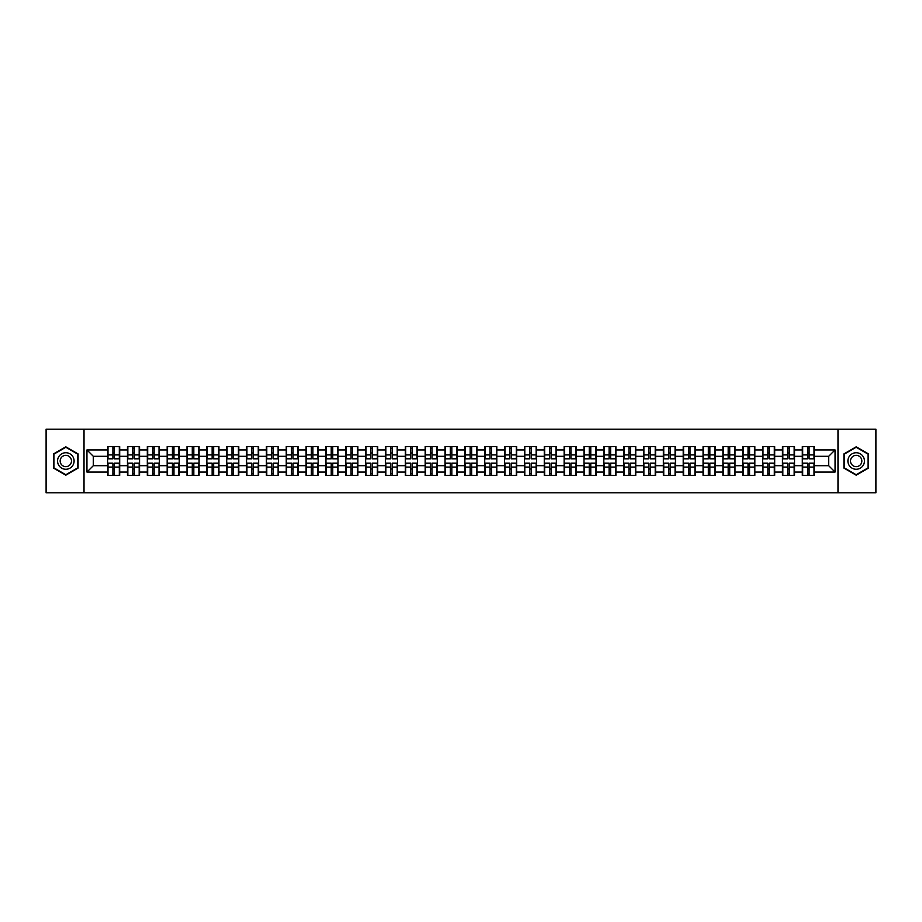 <?xml version="1.0" encoding="UTF-8"?>
<svg xmlns="http://www.w3.org/2000/svg" width="922" height="922" viewBox="0 0 922 922"><rect width="100%" height="100%" fill="white"/><g stroke="black" fill="none" stroke-linecap="round" stroke-linejoin="round"><path stroke-width="1.38" d="M837.983 492.809L875.9 492.809L875.9 429.191L837.983 429.191L837.983 492.809L84.017 492.809L84.017 429.191L46.1 429.191L46.1 492.809L84.017 492.809M837.983 429.191L84.017 429.191M828.694 465.702L828.694 456.298L814.38 456.298L814.38 465.702L828.694 465.702L835.055 472.064L835.055 449.936L814.38 449.936L814.38 446.628L802.301 446.628L802.301 456.298L794.534 456.298L794.534 465.702L802.301 465.702L802.301 456.298M835.055 472.064L814.38 472.064L814.38 475.372L802.301 475.372L802.301 472.064L794.534 472.064L794.534 475.372L782.444 475.372L782.444 472.064L774.687 472.064L774.687 475.372L762.598 475.372L762.598 472.064L754.841 472.064L754.841 475.372L742.752 475.372L742.752 472.064L734.995 472.064L734.995 475.372L722.906 475.372L722.906 472.064L715.149 472.064L715.149 475.372L703.06 475.372L703.06 472.064L695.292 472.064L695.292 475.372L683.214 475.372L683.214 472.064L675.446 472.064L675.446 475.372L663.356 475.372L663.356 472.064L655.6 472.064L655.6 475.372L643.51 475.372L643.51 472.064L635.754 472.064L635.754 475.372L623.664 475.372L623.664 472.064L615.908 472.064L615.908 475.372L603.818 475.372L603.818 472.064L596.05 472.064L596.05 475.372L583.972 475.372L583.972 472.064L576.204 472.064L576.204 475.372L564.126 475.372L564.126 472.064L556.358 472.064L556.358 475.372L544.268 475.372L544.268 472.064L536.512 472.064L536.512 475.372L524.422 475.372L524.422 472.064L516.666 472.064L516.666 475.372L504.576 475.372L504.576 472.064L496.82 472.064L496.82 475.372L484.73 475.372L484.73 472.064L476.962 472.064L476.962 475.372L464.884 475.372L464.884 472.064L457.116 472.064L457.116 475.372L445.038 475.372L445.038 472.064L437.27 472.064L437.27 475.372L425.18 475.372L425.18 472.064L417.424 472.064L417.424 475.372L405.334 475.372L405.334 472.064L397.578 472.064L397.578 475.372L385.488 475.372L385.488 472.064L377.732 472.064L377.732 475.372L365.642 475.372L365.642 472.064L357.874 472.064L357.874 475.372L345.796 475.372L345.796 472.064L338.028 472.064L338.028 475.372L325.95 475.372L325.95 472.064L318.182 472.064L318.182 475.372L306.092 475.372L306.092 472.064L298.336 472.064L298.336 475.372L286.246 475.372L286.246 472.064L278.49 472.064L278.49 475.372L266.4 475.372L266.4 472.064L258.644 472.064L258.644 475.372L246.554 475.372L246.554 472.064L238.786 472.064L238.786 475.372L226.708 475.372L226.708 472.064L218.94 472.064L218.94 475.372L206.851 475.372L206.851 472.064L199.094 472.064L199.094 475.372L187.005 475.372L187.005 472.064L179.248 472.064L179.248 475.372L167.159 475.372L167.159 472.064L159.402 472.064L159.402 475.372L147.313 475.372L147.313 472.064L139.556 472.064L139.556 475.372L127.466 475.372L127.466 472.064L119.699 472.064L119.699 475.372L107.62 475.372L107.62 472.064L86.945 472.064L86.945 449.936L107.62 449.936L107.62 456.298L93.306 456.298L93.306 465.702L107.62 465.702L107.62 456.298M802.301 449.936L794.534 449.936L794.534 446.628L782.444 446.628L782.444 449.936L774.687 449.936L774.687 446.628L762.598 446.628L762.598 449.936L754.841 449.936L754.841 446.628L742.752 446.628L742.752 449.936L734.995 449.936L734.995 446.628L722.906 446.628L722.906 449.936L715.149 449.936L715.149 446.628L703.06 446.628L703.06 449.936L695.292 449.936L695.292 446.628L683.214 446.628L683.214 449.936L675.446 449.936L675.446 446.628L663.356 446.628L663.356 449.936L655.6 449.936L655.6 446.628L643.51 446.628L643.51 449.936L635.754 449.936L635.754 446.628L623.664 446.628L623.664 449.936L615.908 449.936L615.908 446.628L603.818 446.628L603.818 449.936L596.05 449.936L596.05 446.628L583.972 446.628L583.972 449.936L576.204 449.936L576.204 446.628L564.126 446.628L564.126 449.936L556.358 449.936L556.358 446.628L544.268 446.628L544.268 449.936L536.512 449.936L536.512 446.628L524.422 446.628L524.422 449.936L516.666 449.936L516.666 446.628L504.576 446.628L504.576 449.936L496.82 449.936L496.82 446.628L484.73 446.628L484.73 449.936L476.962 449.936L476.962 446.628L464.884 446.628L464.884 449.936L457.116 449.936L457.116 446.628L445.038 446.628L445.038 449.936L437.27 449.936L437.27 446.628L425.18 446.628L425.18 449.936L417.424 449.936L417.424 446.628L405.334 446.628L405.334 449.936L397.578 449.936L397.578 446.628L385.488 446.628L385.488 449.936L377.732 449.936L377.732 446.628L365.642 446.628L365.642 449.936L357.874 449.936L357.874 446.628L345.796 446.628L345.796 449.936L338.028 449.936L338.028 446.628L325.95 446.628L325.95 449.936L318.182 449.936L318.182 446.628L306.092 446.628L306.092 449.936L298.336 449.936L298.336 446.628L286.246 446.628L286.246 449.936L278.49 449.936L278.49 446.628L266.4 446.628L266.4 449.936L258.644 449.936L258.644 446.628L246.554 446.628L246.554 449.936L238.786 449.936L238.786 446.628L226.708 446.628L226.708 449.936L218.94 449.936L218.94 446.628L206.851 446.628L206.851 449.936L199.094 449.936L199.094 446.628L187.005 446.628L187.005 449.936L179.248 449.936L179.248 446.628L167.159 446.628L167.159 449.936L159.402 449.936L159.402 446.628L147.313 446.628L147.313 449.936L139.556 449.936L139.556 446.628L127.466 446.628L127.466 449.936L119.699 449.936L119.699 446.628L107.62 446.628L107.62 449.936M802.301 465.702L802.301 472.064M794.534 465.702L794.534 472.064M794.534 449.936L794.534 456.298M774.687 465.702L782.444 465.702L782.444 456.298L774.687 456.298L774.687 472.064M782.444 465.702L782.444 472.064M782.444 449.936L782.444 456.298M774.687 449.936L774.687 456.298M754.841 465.702L762.598 465.702L762.598 456.298L754.841 456.298L754.841 472.064M762.598 465.702L762.598 472.064M762.598 449.936L762.598 456.298M754.841 449.936L754.841 456.298M734.995 465.702L742.752 465.702L742.752 456.298L734.995 456.298L734.995 472.064M742.752 465.702L742.752 472.064M742.752 449.936L742.752 456.298M734.995 449.936L734.995 456.298M715.149 465.702L722.906 465.702L722.906 456.298L715.149 456.298L715.149 472.064M722.906 465.702L722.906 472.064M722.906 449.936L722.906 456.298M715.149 449.936L715.149 456.298M695.292 465.702L703.06 465.702L703.06 456.298L695.292 456.298L695.292 472.064M703.06 465.702L703.06 472.064M703.06 449.936L703.06 456.298M695.292 449.936L695.292 456.298M675.446 465.702L683.214 465.702L683.214 456.298L675.446 456.298L675.446 472.064M683.214 465.702L683.214 472.064M683.214 449.936L683.214 456.298M675.446 449.936L675.446 456.298M655.6 465.702L663.356 465.702L663.356 456.298L655.6 456.298L655.6 472.064M663.356 465.702L663.356 472.064M663.356 449.936L663.356 456.298M655.6 449.936L655.6 456.298M635.754 465.702L643.51 465.702L643.51 456.298L635.754 456.298L635.754 472.064M643.51 465.702L643.51 472.064M643.51 449.936L643.51 456.298M635.754 449.936L635.754 456.298M615.908 465.702L623.664 465.702L623.664 456.298L615.908 456.298L615.908 472.064M623.664 465.702L623.664 472.064M623.664 449.936L623.664 456.298M615.908 449.936L615.908 456.298M596.05 465.702L603.818 465.702L603.818 456.298L596.05 456.298L596.05 472.064M603.818 465.702L603.818 472.064M603.818 449.936L603.818 456.298M596.05 449.936L596.05 456.298M576.204 465.702L583.972 465.702L583.972 456.298L576.204 456.298L576.204 472.064M583.972 465.702L583.972 472.064M583.972 449.936L583.972 456.298M576.204 449.936L576.204 456.298M556.358 465.702L564.126 465.702L564.126 456.298L556.358 456.298L556.358 472.064M564.126 465.702L564.126 472.064M564.126 449.936L564.126 456.298M556.358 449.936L556.358 456.298M536.512 465.702L544.268 465.702L544.268 456.298L536.512 456.298L536.512 472.064M544.268 465.702L544.268 472.064M544.268 449.936L544.268 456.298M536.512 449.936L536.512 456.298M516.666 465.702L524.422 465.702L524.422 456.298L516.666 456.298L516.666 472.064M524.422 465.702L524.422 472.064M524.422 449.936L524.422 456.298M516.666 449.936L516.666 456.298M496.82 465.702L504.576 465.702L504.576 456.298L496.82 456.298L496.82 472.064M504.576 465.702L504.576 472.064M504.576 449.936L504.576 456.298M496.82 449.936L496.82 456.298M476.962 465.702L484.73 465.702L484.73 456.298L476.962 456.298L476.962 472.064M484.73 465.702L484.73 472.064M484.73 449.936L484.73 456.298M476.962 449.936L476.962 456.298M457.116 465.702L464.884 465.702L464.884 456.298L457.116 456.298L457.116 472.064M464.884 465.702L464.884 472.064M464.884 449.936L464.884 456.298M457.116 449.936L457.116 456.298M437.27 465.702L445.038 465.702L445.038 456.298L437.27 456.298L437.27 472.064M445.038 465.702L445.038 472.064M445.038 449.936L445.038 456.298M437.27 449.936L437.27 456.298M417.424 465.702L425.18 465.702L425.18 456.298L417.424 456.298L417.424 472.064M425.18 465.702L425.18 472.064M425.18 449.936L425.18 456.298M417.424 449.936L417.424 456.298M397.578 465.702L405.334 465.702L405.334 456.298L397.578 456.298L397.578 472.064M405.334 465.702L405.334 472.064M405.334 449.936L405.334 456.298M397.578 449.936L397.578 456.298M377.732 465.702L385.488 465.702L385.488 456.298L377.732 456.298L377.732 472.064M385.488 465.702L385.488 472.064M385.488 449.936L385.488 456.298M377.732 449.936L377.732 456.298M357.874 465.702L365.642 465.702L365.642 456.298L357.874 456.298L357.874 472.064M365.642 465.702L365.642 472.064M365.642 449.936L365.642 456.298M357.874 449.936L357.874 456.298M338.028 465.702L345.796 465.702L345.796 456.298L338.028 456.298L338.028 472.064M345.796 465.702L345.796 472.064M345.796 449.936L345.796 456.298M338.028 449.936L338.028 456.298M318.182 465.702L325.95 465.702L325.95 456.298L318.182 456.298L318.182 472.064M325.95 465.702L325.95 472.064M325.95 449.936L325.95 456.298M318.182 449.936L318.182 456.298M298.336 465.702L306.092 465.702L306.092 456.298L298.336 456.298L298.336 472.064M306.092 465.702L306.092 472.064M306.092 449.936L306.092 456.298M298.336 449.936L298.336 456.298M278.49 465.702L286.246 465.702L286.246 456.298L278.49 456.298L278.49 472.064M286.246 465.702L286.246 472.064M286.246 449.936L286.246 456.298M278.49 449.936L278.49 456.298M258.644 465.702L266.4 465.702L266.4 456.298L258.644 456.298L258.644 472.064M266.4 465.702L266.4 472.064M266.4 449.936L266.4 456.298M258.644 449.936L258.644 456.298M238.786 465.702L246.554 465.702L246.554 456.298L238.786 456.298L238.786 472.064M246.554 465.702L246.554 472.064M246.554 449.936L246.554 456.298M238.786 449.936L238.786 456.298M218.94 465.702L226.708 465.702L226.708 456.298L218.94 456.298L218.94 472.064M226.708 465.702L226.708 472.064M226.708 449.936L226.708 456.298M218.94 449.936L218.94 456.298M199.094 465.702L206.851 465.702L206.851 456.298L199.094 456.298L199.094 472.064M206.851 465.702L206.851 472.064M206.851 449.936L206.851 456.298M199.094 449.936L199.094 456.298M179.248 465.702L187.005 465.702L187.005 456.298L179.248 456.298L179.248 472.064M187.005 465.702L187.005 472.064M187.005 449.936L187.005 456.298M179.248 449.936L179.248 456.298M159.402 465.702L167.159 465.702L167.159 456.298L159.402 456.298L159.402 472.064M167.159 465.702L167.159 472.064M167.159 449.936L167.159 456.298M159.402 449.936L159.402 456.298M139.556 465.702L147.313 465.702L147.313 456.298L139.556 456.298L139.556 472.064M147.313 465.702L147.313 472.064M147.313 449.936L147.313 456.298M139.556 449.936L139.556 456.298M119.699 465.702L127.466 465.702L127.466 456.298L119.699 456.298L119.699 472.064M127.466 465.702L127.466 472.064M127.466 449.936L127.466 456.298M119.699 449.936L119.699 456.298M107.62 465.702L107.62 472.064M93.306 465.702L86.945 472.064M86.945 449.936L93.306 456.298M814.38 465.702L814.38 472.064M814.38 449.936L814.38 456.298M835.055 449.936L828.694 456.298M65.819 446.824L53.545 453.912L53.545 468.088L65.819 475.176L78.093 468.088L78.093 453.912L65.819 446.824M843.907 468.088L856.181 475.176L868.455 468.088L868.455 453.912L856.181 446.824L843.907 453.912L843.907 468.088M119.318 446.628L119.318 458.833L114.42 458.833L114.42 446.628M112.899 446.628L112.899 458.833L108.001 458.833L108.001 446.628M112.899 448.276L114.42 448.276M114.42 452.99L112.899 452.99M108.001 475.372L108.001 463.167L112.899 463.167L112.899 475.372M114.42 475.372L114.42 463.167L119.318 463.167L119.318 475.372M114.42 473.724L112.899 473.724M112.899 469.01L114.42 469.01M65.819 452.725A8.275 8.275 0 0 0 57.556 461A8.275 8.275 0 0 0 65.819 469.275A8.275 8.275 0 0 0 74.094 461A8.275 8.275 0 0 0 65.819 452.725M65.819 455.341A5.659 5.659 0 0 0 60.161 461A5.659 5.659 0 0 0 65.819 466.659A5.659 5.659 0 0 0 71.478 461A5.659 5.659 0 0 0 65.819 455.341M77.713 467.869L65.819 474.738L53.925 467.869L53.925 454.131L65.819 447.262L77.713 454.131L77.713 467.869M863.338 456.863A8.275 8.275 0 0 0 852.043 453.843A8.275 8.275 0 0 0 849.012 465.137A8.275 8.275 0 0 0 860.318 468.157A8.275 8.275 0 0 0 863.338 456.863M861.079 458.165A5.659 5.659 0 0 0 853.346 456.102A5.659 5.659 0 0 0 851.271 463.835A5.659 5.659 0 0 0 859.004 465.898A5.659 5.659 0 0 0 861.079 458.165M856.181 474.738L844.287 467.869L844.287 454.131L856.181 447.262L868.075 454.131L868.075 467.869L856.181 474.738M139.164 446.628L139.164 458.833L134.266 458.833L134.266 446.628M132.745 446.628L132.745 458.833L127.847 458.833L127.847 446.628M132.745 448.276L134.266 448.276M134.266 452.99L132.745 452.99M159.022 446.628L159.022 458.833L154.124 458.833L154.124 446.628M152.591 446.628L152.591 458.833L147.693 458.833L147.693 446.628M152.591 448.276L154.124 448.276M154.124 452.99L152.591 452.99M178.868 446.628L178.868 458.833L173.97 458.833L173.97 446.628M172.437 446.628L172.437 458.833L167.539 458.833L167.539 446.628M172.437 448.276L173.97 448.276M173.97 452.99L172.437 452.99M198.714 446.628L198.714 458.833L193.816 458.833L193.816 446.628M192.283 446.628L192.283 458.833L187.385 458.833L187.385 446.628M192.283 448.276L193.816 448.276M193.816 452.99L192.283 452.99M218.56 446.628L218.56 458.833L213.662 458.833L213.662 446.628M212.141 446.628L212.141 458.833L207.243 458.833L207.243 446.628M212.141 448.276L213.662 448.276M213.662 452.99L212.141 452.99M127.847 475.372L127.847 463.167L132.745 463.167L132.745 475.372M134.266 475.372L134.266 463.167L139.164 463.167L139.164 475.372M134.266 473.724L132.745 473.724M132.745 469.01L134.266 469.01M147.693 475.372L147.693 463.167L152.591 463.167L152.591 475.372M154.124 475.372L154.124 463.167L159.022 463.167L159.022 475.372M154.124 473.724L152.591 473.724M152.591 469.01L154.124 469.01M167.539 475.372L167.539 463.167L172.437 463.167L172.437 475.372M173.97 475.372L173.97 463.167L178.868 463.167L178.868 475.372M173.97 473.724L172.437 473.724M172.437 469.01L173.97 469.01M187.385 475.372L187.385 463.167L192.283 463.167L192.283 475.372M193.816 475.372L193.816 463.167L198.714 463.167L198.714 475.372M193.816 473.724L192.283 473.724M192.283 469.01L193.816 469.01M207.243 475.372L207.243 463.167L212.141 463.167L212.141 475.372M213.662 475.372L213.662 463.167L218.56 463.167L218.56 475.372M213.662 473.724L212.141 473.724M212.141 469.01L213.662 469.01M238.406 446.628L238.406 458.833L233.508 458.833L233.508 446.628M231.987 446.628L231.987 458.833L227.089 458.833L227.089 446.628M231.987 448.276L233.508 448.276M233.508 452.99L231.987 452.99M227.089 475.372L227.089 463.167L231.987 463.167L231.987 475.372M233.508 475.372L233.508 463.167L238.406 463.167L238.406 475.372M233.508 473.724L231.987 473.724M231.987 469.01L233.508 469.01M258.252 446.628L258.252 458.833L253.354 458.833L253.354 446.628M251.833 446.628L251.833 458.833L246.935 458.833L246.935 446.628M251.833 448.276L253.354 448.276M253.354 452.99L251.833 452.99M246.935 475.372L246.935 463.167L251.833 463.167L251.833 475.372M253.354 475.372L253.354 463.167L258.252 463.167L258.252 475.372M253.354 473.724L251.833 473.724M251.833 469.01L253.354 469.01M278.11 446.628L278.11 458.833L273.212 458.833L273.212 446.628M271.679 446.628L271.679 458.833L266.781 458.833L266.781 446.628M271.679 448.276L273.212 448.276M273.212 452.99L271.679 452.99M266.781 475.372L266.781 463.167L271.679 463.167L271.679 475.372M273.212 475.372L273.212 463.167L278.11 463.167L278.11 475.372M273.212 473.724L271.679 473.724M271.679 469.01L273.212 469.01M297.956 446.628L297.956 458.833L293.058 458.833L293.058 446.628M291.525 446.628L291.525 458.833L286.627 458.833L286.627 446.628M291.525 448.276L293.058 448.276M293.058 452.99L291.525 452.99M286.627 475.372L286.627 463.167L291.525 463.167L291.525 475.372M293.058 475.372L293.058 463.167L297.956 463.167L297.956 475.372M293.058 473.724L291.525 473.724M291.525 469.01L293.058 469.01M317.802 446.628L317.802 458.833L312.904 458.833L312.904 446.628M311.371 446.628L311.371 458.833L306.473 458.833L306.473 446.628M311.371 448.276L312.904 448.276M312.904 452.99L311.371 452.99M306.473 475.372L306.473 463.167L311.371 463.167L311.371 475.372M312.904 475.372L312.904 463.167L317.802 463.167L317.802 475.372M312.904 473.724L311.371 473.724M311.371 469.01L312.904 469.01M337.648 446.628L337.648 458.833L332.75 458.833L332.75 446.628M331.228 446.628L331.228 458.833L326.33 458.833L326.33 446.628M331.228 448.276L332.75 448.276M332.75 452.99L331.228 452.99M326.33 475.372L326.33 463.167L331.228 463.167L331.228 475.372M332.75 475.372L332.75 463.167L337.648 463.167L337.648 475.372M332.75 473.724L331.228 473.724M331.228 469.01L332.75 469.01M357.494 446.628L357.494 458.833L352.596 458.833L352.596 446.628M351.075 446.628L351.075 458.833L346.176 458.833L346.176 446.628M351.075 448.276L352.596 448.276M352.596 452.99L351.075 452.99M346.176 475.372L346.176 463.167L351.075 463.167L351.075 475.372M352.596 475.372L352.596 463.167L357.494 463.167L357.494 475.372M352.596 473.724L351.075 473.724M351.075 469.01L352.596 469.01M377.34 446.628L377.34 458.833L372.442 458.833L372.442 446.628M370.921 446.628L370.921 458.833L366.022 458.833L366.022 446.628M370.921 448.276L372.442 448.276M372.442 452.99L370.921 452.99M366.022 475.372L366.022 463.167L370.921 463.167L370.921 475.372M372.442 475.372L372.442 463.167L377.34 463.167L377.34 475.372M372.442 473.724L370.921 473.724M370.921 469.01L372.442 469.01M397.198 446.628L397.198 458.833L392.299 458.833L392.299 446.628M390.767 446.628L390.767 458.833L385.869 458.833L385.869 446.628M390.767 448.276L392.299 448.276M392.299 452.99L390.767 452.99M385.869 475.372L385.869 463.167L390.767 463.167L390.767 475.372M392.299 475.372L392.299 463.167L397.198 463.167L397.198 475.372M392.299 473.724L390.767 473.724M390.767 469.01L392.299 469.01M417.044 446.628L417.044 458.833L412.146 458.833L412.146 446.628M410.613 446.628L410.613 458.833L405.715 458.833L405.715 446.628M410.613 448.276L412.146 448.276M412.146 452.99L410.613 452.99M405.715 475.372L405.715 463.167L410.613 463.167L410.613 475.372M412.146 475.372L412.146 463.167L417.044 463.167L417.044 475.372M412.146 473.724L410.613 473.724M410.613 469.01L412.146 469.01M436.89 446.628L436.89 458.833L431.992 458.833L431.992 446.628M430.47 446.628L430.47 458.833L425.561 458.833L425.561 446.628M430.47 448.276L431.992 448.276M431.992 452.99L430.47 452.99M425.561 475.372L425.561 463.167L430.47 463.167L430.47 475.372M431.992 475.372L431.992 463.167L436.89 463.167L436.89 475.372M431.992 473.724L430.47 473.724M430.47 469.01L431.992 469.01M456.736 446.628L456.736 458.833L451.838 458.833L451.838 446.628M450.316 446.628L450.316 458.833L445.418 458.833L445.418 446.628M450.316 448.276L451.838 448.276M451.838 452.99L450.316 452.99M445.418 475.372L445.418 463.167L450.316 463.167L450.316 475.372M451.838 475.372L451.838 463.167L456.736 463.167L456.736 475.372M451.838 473.724L450.316 473.724M450.316 469.01L451.838 469.01M476.582 446.628L476.582 458.833L471.684 458.833L471.684 446.628M470.162 446.628L470.162 458.833L465.264 458.833L465.264 446.628M470.162 448.276L471.684 448.276M471.684 452.99L470.162 452.99M465.264 475.372L465.264 463.167L470.162 463.167L470.162 475.372M471.684 475.372L471.684 463.167L476.582 463.167L476.582 475.372M471.684 473.724L470.162 473.724M470.162 469.01L471.684 469.01M496.439 446.628L496.439 458.833L491.53 458.833L491.53 446.628M490.008 446.628L490.008 458.833L485.11 458.833L485.11 446.628M490.008 448.276L491.53 448.276M491.53 452.99L490.008 452.99M485.11 475.372L485.11 463.167L490.008 463.167L490.008 475.372M491.53 475.372L491.53 463.167L496.439 463.167L496.439 475.372M491.53 473.724L490.008 473.724M490.008 469.01L491.53 469.01M516.285 446.628L516.285 458.833L511.387 458.833L511.387 446.628M509.854 446.628L509.854 458.833L504.956 458.833L504.956 446.628M509.854 448.276L511.387 448.276M511.387 452.99L509.854 452.99M504.956 475.372L504.956 463.167L509.854 463.167L509.854 475.372M511.387 475.372L511.387 463.167L516.285 463.167L516.285 475.372M511.387 473.724L509.854 473.724M509.854 469.01L511.387 469.01M536.131 446.628L536.131 458.833L531.233 458.833L531.233 446.628M529.701 446.628L529.701 458.833L524.802 458.833L524.802 446.628M529.701 448.276L531.233 448.276M531.233 452.99L529.701 452.99M524.802 475.372L524.802 463.167L529.701 463.167L529.701 475.372M531.233 475.372L531.233 463.167L536.131 463.167L536.131 475.372M531.233 473.724L529.701 473.724M529.701 469.01L531.233 469.01M555.978 446.628L555.978 458.833L551.079 458.833L551.079 446.628M549.558 446.628L549.558 458.833L544.66 458.833L544.66 446.628M549.558 448.276L551.079 448.276M551.079 452.99L549.558 452.99M544.66 475.372L544.66 463.167L549.558 463.167L549.558 475.372M551.079 475.372L551.079 463.167L555.978 463.167L555.978 475.372M551.079 473.724L549.558 473.724M549.558 469.01L551.079 469.01M575.824 446.628L575.824 458.833L570.925 458.833L570.925 446.628M569.404 446.628L569.404 458.833L564.506 458.833L564.506 446.628M569.404 448.276L570.925 448.276M570.925 452.99L569.404 452.99M564.506 475.372L564.506 463.167L569.404 463.167L569.404 475.372M570.925 475.372L570.925 463.167L575.824 463.167L575.824 475.372M570.925 473.724L569.404 473.724M569.404 469.01L570.925 469.01M595.67 446.628L595.67 458.833L590.772 458.833L590.772 446.628M589.25 446.628L589.25 458.833L584.352 458.833L584.352 446.628M589.25 448.276L590.772 448.276M590.772 452.99L589.25 452.99M584.352 475.372L584.352 463.167L589.25 463.167L589.25 475.372M590.772 475.372L590.772 463.167L595.67 463.167L595.67 475.372M590.772 473.724L589.25 473.724M589.25 469.01L590.772 469.01M615.527 446.628L615.527 458.833L610.629 458.833L610.629 446.628M609.096 446.628L609.096 458.833L604.198 458.833L604.198 446.628M609.096 448.276L610.629 448.276M610.629 452.99L609.096 452.99M604.198 475.372L604.198 463.167L609.096 463.167L609.096 475.372M610.629 475.372L610.629 463.167L615.527 463.167L615.527 475.372M610.629 473.724L609.096 473.724M609.096 469.01L610.629 469.01M635.373 446.628L635.373 458.833L630.475 458.833L630.475 446.628M628.942 446.628L628.942 458.833L624.044 458.833L624.044 446.628M628.942 448.276L630.475 448.276M630.475 452.99L628.942 452.99M624.044 475.372L624.044 463.167L628.942 463.167L628.942 475.372M630.475 475.372L630.475 463.167L635.373 463.167L635.373 475.372M630.475 473.724L628.942 473.724M628.942 469.01L630.475 469.01M655.219 446.628L655.219 458.833L650.321 458.833L650.321 446.628M648.788 446.628L648.788 458.833L643.89 458.833L643.89 446.628M648.788 448.276L650.321 448.276M650.321 452.99L648.788 452.99M643.89 475.372L643.89 463.167L648.788 463.167L648.788 475.372M650.321 475.372L650.321 463.167L655.219 463.167L655.219 475.372M650.321 473.724L648.788 473.724M648.788 469.01L650.321 469.01M675.065 446.628L675.065 458.833L670.167 458.833L670.167 446.628M668.646 446.628L668.646 458.833L663.748 458.833L663.748 446.628M668.646 448.276L670.167 448.276M670.167 452.99L668.646 452.99M663.748 475.372L663.748 463.167L668.646 463.167L668.646 475.372M670.167 475.372L670.167 463.167L675.065 463.167L675.065 475.372M670.167 473.724L668.646 473.724M668.646 469.01L670.167 469.01M694.911 446.628L694.911 458.833L690.013 458.833L690.013 446.628M688.492 446.628L688.492 458.833L683.594 458.833L683.594 446.628M688.492 448.276L690.013 448.276M690.013 452.99L688.492 452.99M683.594 475.372L683.594 463.167L688.492 463.167L688.492 475.372M690.013 475.372L690.013 463.167L694.911 463.167L694.911 475.372M690.013 473.724L688.492 473.724M688.492 469.01L690.013 469.01M714.757 446.628L714.757 458.833L709.859 458.833L709.859 446.628M708.338 446.628L708.338 458.833L703.44 458.833L703.44 446.628M708.338 448.276L709.859 448.276M709.859 452.99L708.338 452.99M703.44 475.372L703.44 463.167L708.338 463.167L708.338 475.372M709.859 475.372L709.859 463.167L714.757 463.167L714.757 475.372M709.859 473.724L708.338 473.724M708.338 469.01L709.859 469.01M734.615 446.628L734.615 458.833L729.717 458.833L729.717 446.628M728.184 446.628L728.184 458.833L723.286 458.833L723.286 446.628M728.184 448.276L729.717 448.276M729.717 452.99L728.184 452.99M723.286 475.372L723.286 463.167L728.184 463.167L728.184 475.372M729.717 475.372L729.717 463.167L734.615 463.167L734.615 475.372M729.717 473.724L728.184 473.724M728.184 469.01L729.717 469.01M754.461 446.628L754.461 458.833L749.563 458.833L749.563 446.628M748.03 446.628L748.03 458.833L743.132 458.833L743.132 446.628M748.03 448.276L749.563 448.276M749.563 452.99L748.03 452.99M743.132 475.372L743.132 463.167L748.03 463.167L748.03 475.372M749.563 475.372L749.563 463.167L754.461 463.167L754.461 475.372M749.563 473.724L748.03 473.724M748.03 469.01L749.563 469.01M774.307 446.628L774.307 458.833L769.409 458.833L769.409 446.628M767.876 446.628L767.876 458.833L762.978 458.833L762.978 446.628M767.876 448.276L769.409 448.276M769.409 452.99L767.876 452.99M762.978 475.372L762.978 463.167L767.876 463.167L767.876 475.372M769.409 475.372L769.409 463.167L774.307 463.167L774.307 475.372M769.409 473.724L767.876 473.724M767.876 469.01L769.409 469.01M794.153 446.628L794.153 458.833L789.255 458.833L789.255 446.628M787.734 446.628L787.734 458.833L782.836 458.833L782.836 446.628M787.734 448.276L789.255 448.276M789.255 452.99L787.734 452.99M782.836 475.372L782.836 463.167L787.734 463.167L787.734 475.372M789.255 475.372L789.255 463.167L794.153 463.167L794.153 475.372M789.255 473.724L787.734 473.724M787.734 469.01L789.255 469.01M813.999 446.628L813.999 458.833L809.101 458.833L809.101 446.628M807.58 446.628L807.58 458.833L802.682 458.833L802.682 446.628M807.58 448.276L809.101 448.276M809.101 452.99L807.58 452.99M802.682 475.372L802.682 463.167L807.58 463.167L807.58 475.372M809.101 475.372L809.101 463.167L813.999 463.167L813.999 475.372M809.101 473.724L807.58 473.724M807.58 469.01L809.101 469.01M112.899 454.915L108.001 454.915M112.899 458.672L108.001 458.672M119.318 454.915L114.42 454.915M119.318 458.672L114.42 458.672M114.42 467.085L119.318 467.085M114.42 463.328L119.318 463.328M108.001 467.085L112.899 467.085M108.001 463.328L112.899 463.328M132.745 454.915L127.847 454.915M132.745 458.672L127.847 458.672M139.164 454.915L134.266 454.915M139.164 458.672L134.266 458.672M152.591 454.915L147.693 454.915M152.591 458.672L147.693 458.672M159.022 454.915L154.124 454.915M159.022 458.672L154.124 458.672M172.437 454.915L167.539 454.915M172.437 458.672L167.539 458.672M178.868 454.915L173.97 454.915M178.868 458.672L173.97 458.672M192.283 454.915L187.385 454.915M192.283 458.672L187.385 458.672M198.714 454.915L193.816 454.915M198.714 458.672L193.816 458.672M212.141 454.915L207.243 454.915M212.141 458.672L207.243 458.672M218.56 454.915L213.662 454.915M218.56 458.672L213.662 458.672M134.266 467.085L139.164 467.085M134.266 463.328L139.164 463.328M127.847 467.085L132.745 467.085M127.847 463.328L132.745 463.328M154.124 467.085L159.022 467.085M154.124 463.328L159.022 463.328M147.693 467.085L152.591 467.085M147.693 463.328L152.591 463.328M173.97 467.085L178.868 467.085M173.97 463.328L178.868 463.328M167.539 467.085L172.437 467.085M167.539 463.328L172.437 463.328M193.816 467.085L198.714 467.085M193.816 463.328L198.714 463.328M187.385 467.085L192.283 467.085M187.385 463.328L192.283 463.328M213.662 467.085L218.56 467.085M213.662 463.328L218.56 463.328M207.243 467.085L212.141 467.085M207.243 463.328L212.141 463.328M231.987 454.915L227.089 454.915M231.987 458.672L227.089 458.672M238.406 454.915L233.508 454.915M238.406 458.672L233.508 458.672M233.508 467.085L238.406 467.085M233.508 463.328L238.406 463.328M227.089 467.085L231.987 467.085M227.089 463.328L231.987 463.328M251.833 454.915L246.935 454.915M251.833 458.672L246.935 458.672M258.252 454.915L253.354 454.915M258.252 458.672L253.354 458.672M253.354 467.085L258.252 467.085M253.354 463.328L258.252 463.328M246.935 467.085L251.833 467.085M246.935 463.328L251.833 463.328M271.679 454.915L266.781 454.915M271.679 458.672L266.781 458.672M278.11 454.915L273.212 454.915M278.11 458.672L273.212 458.672M273.212 467.085L278.11 467.085M273.212 463.328L278.11 463.328M266.781 467.085L271.679 467.085M266.781 463.328L271.679 463.328M291.525 454.915L286.627 454.915M291.525 458.672L286.627 458.672M297.956 454.915L293.058 454.915M297.956 458.672L293.058 458.672M293.058 467.085L297.956 467.085M293.058 463.328L297.956 463.328M286.627 467.085L291.525 467.085M286.627 463.328L291.525 463.328M311.371 454.915L306.473 454.915M311.371 458.672L306.473 458.672M317.802 454.915L312.904 454.915M317.802 458.672L312.904 458.672M312.904 467.085L317.802 467.085M312.904 463.328L317.802 463.328M306.473 467.085L311.371 467.085M306.473 463.328L311.371 463.328M331.228 454.915L326.33 454.915M331.228 458.672L326.33 458.672M337.648 454.915L332.75 454.915M337.648 458.672L332.75 458.672M332.75 467.085L337.648 467.085M332.75 463.328L337.648 463.328M326.33 467.085L331.228 467.085M326.33 463.328L331.228 463.328M351.075 454.915L346.176 454.915M351.075 458.672L346.176 458.672M357.494 454.915L352.596 454.915M357.494 458.672L352.596 458.672M352.596 467.085L357.494 467.085M352.596 463.328L357.494 463.328M346.176 467.085L351.075 467.085M346.176 463.328L351.075 463.328M370.921 454.915L366.022 454.915M370.921 458.672L366.022 458.672M377.34 454.915L372.442 454.915M377.34 458.672L372.442 458.672M372.442 467.085L377.34 467.085M372.442 463.328L377.34 463.328M366.022 467.085L370.921 467.085M366.022 463.328L370.921 463.328M390.767 454.915L385.869 454.915M390.767 458.672L385.869 458.672M397.198 454.915L392.299 454.915M397.198 458.672L392.299 458.672M392.299 467.085L397.198 467.085M392.299 463.328L397.198 463.328M385.869 467.085L390.767 467.085M385.869 463.328L390.767 463.328M410.613 454.915L405.715 454.915M410.613 458.672L405.715 458.672M417.044 454.915L412.146 454.915M417.044 458.672L412.146 458.672M412.146 467.085L417.044 467.085M412.146 463.328L417.044 463.328M405.715 467.085L410.613 467.085M405.715 463.328L410.613 463.328M430.47 454.915L425.561 454.915M430.47 458.672L425.561 458.672M436.89 454.915L431.992 454.915M436.89 458.672L431.992 458.672M431.992 467.085L436.89 467.085M431.992 463.328L436.89 463.328M425.561 467.085L430.47 467.085M425.561 463.328L430.47 463.328M450.316 454.915L445.418 454.915M450.316 458.672L445.418 458.672M456.736 454.915L451.838 454.915M456.736 458.672L451.838 458.672M451.838 467.085L456.736 467.085M451.838 463.328L456.736 463.328M445.418 467.085L450.316 467.085M445.418 463.328L450.316 463.328M470.162 454.915L465.264 454.915M470.162 458.672L465.264 458.672M476.582 454.915L471.684 454.915M476.582 458.672L471.684 458.672M471.684 467.085L476.582 467.085M471.684 463.328L476.582 463.328M465.264 467.085L470.162 467.085M465.264 463.328L470.162 463.328M490.008 454.915L485.11 454.915M490.008 458.672L485.11 458.672M496.439 454.915L491.53 454.915M496.439 458.672L491.53 458.672M491.53 467.085L496.439 467.085M491.53 463.328L496.439 463.328M485.11 467.085L490.008 467.085M485.11 463.328L490.008 463.328M509.854 454.915L504.956 454.915M509.854 458.672L504.956 458.672M516.285 454.915L511.387 454.915M516.285 458.672L511.387 458.672M511.387 467.085L516.285 467.085M511.387 463.328L516.285 463.328M504.956 467.085L509.854 467.085M504.956 463.328L509.854 463.328M529.701 454.915L524.802 454.915M529.701 458.672L524.802 458.672M536.131 454.915L531.233 454.915M536.131 458.672L531.233 458.672M531.233 467.085L536.131 467.085M531.233 463.328L536.131 463.328M524.802 467.085L529.701 467.085M524.802 463.328L529.701 463.328M549.558 454.915L544.66 454.915M549.558 458.672L544.66 458.672M555.978 454.915L551.079 454.915M555.978 458.672L551.079 458.672M551.079 467.085L555.978 467.085M551.079 463.328L555.978 463.328M544.66 467.085L549.558 467.085M544.66 463.328L549.558 463.328M569.404 454.915L564.506 454.915M569.404 458.672L564.506 458.672M575.824 454.915L570.925 454.915M575.824 458.672L570.925 458.672M570.925 467.085L575.824 467.085M570.925 463.328L575.824 463.328M564.506 467.085L569.404 467.085M564.506 463.328L569.404 463.328M589.25 454.915L584.352 454.915M589.25 458.672L584.352 458.672M595.67 454.915L590.772 454.915M595.67 458.672L590.772 458.672M590.772 467.085L595.67 467.085M590.772 463.328L595.67 463.328M584.352 467.085L589.25 467.085M584.352 463.328L589.25 463.328M609.096 454.915L604.198 454.915M609.096 458.672L604.198 458.672M615.527 454.915L610.629 454.915M615.527 458.672L610.629 458.672M610.629 467.085L615.527 467.085M610.629 463.328L615.527 463.328M604.198 467.085L609.096 467.085M604.198 463.328L609.096 463.328M628.942 454.915L624.044 454.915M628.942 458.672L624.044 458.672M635.373 454.915L630.475 454.915M635.373 458.672L630.475 458.672M630.475 467.085L635.373 467.085M630.475 463.328L635.373 463.328M624.044 467.085L628.942 467.085M624.044 463.328L628.942 463.328M648.788 454.915L643.89 454.915M648.788 458.672L643.89 458.672M655.219 454.915L650.321 454.915M655.219 458.672L650.321 458.672M650.321 467.085L655.219 467.085M650.321 463.328L655.219 463.328M643.89 467.085L648.788 467.085M643.89 463.328L648.788 463.328M668.646 454.915L663.748 454.915M668.646 458.672L663.748 458.672M675.065 454.915L670.167 454.915M675.065 458.672L670.167 458.672M670.167 467.085L675.065 467.085M670.167 463.328L675.065 463.328M663.748 467.085L668.646 467.085M663.748 463.328L668.646 463.328M688.492 454.915L683.594 454.915M688.492 458.672L683.594 458.672M694.911 454.915L690.013 454.915M694.911 458.672L690.013 458.672M690.013 467.085L694.911 467.085M690.013 463.328L694.911 463.328M683.594 467.085L688.492 467.085M683.594 463.328L688.492 463.328M708.338 454.915L703.44 454.915M708.338 458.672L703.44 458.672M714.757 454.915L709.859 454.915M714.757 458.672L709.859 458.672M709.859 467.085L714.757 467.085M709.859 463.328L714.757 463.328M703.44 467.085L708.338 467.085M703.44 463.328L708.338 463.328M728.184 454.915L723.286 454.915M728.184 458.672L723.286 458.672M734.615 454.915L729.717 454.915M734.615 458.672L729.717 458.672M729.717 467.085L734.615 467.085M729.717 463.328L734.615 463.328M723.286 467.085L728.184 467.085M723.286 463.328L728.184 463.328M748.03 454.915L743.132 454.915M748.03 458.672L743.132 458.672M754.461 454.915L749.563 454.915M754.461 458.672L749.563 458.672M749.563 467.085L754.461 467.085M749.563 463.328L754.461 463.328M743.132 467.085L748.03 467.085M743.132 463.328L748.03 463.328M767.876 454.915L762.978 454.915M767.876 458.672L762.978 458.672M774.307 454.915L769.409 454.915M774.307 458.672L769.409 458.672M769.409 467.085L774.307 467.085M769.409 463.328L774.307 463.328M762.978 467.085L767.876 467.085M762.978 463.328L767.876 463.328M787.734 454.915L782.836 454.915M787.734 458.672L782.836 458.672M794.153 454.915L789.255 454.915M794.153 458.672L789.255 458.672M789.255 467.085L794.153 467.085M789.255 463.328L794.153 463.328M782.836 467.085L787.734 467.085M782.836 463.328L787.734 463.328M807.58 454.915L802.682 454.915M807.58 458.672L802.682 458.672M813.999 454.915L809.101 454.915M813.999 458.672L809.101 458.672M809.101 467.085L813.999 467.085M809.101 463.328L813.999 463.328M802.682 467.085L807.58 467.085M802.682 463.328L807.58 463.328"/></g></svg>
